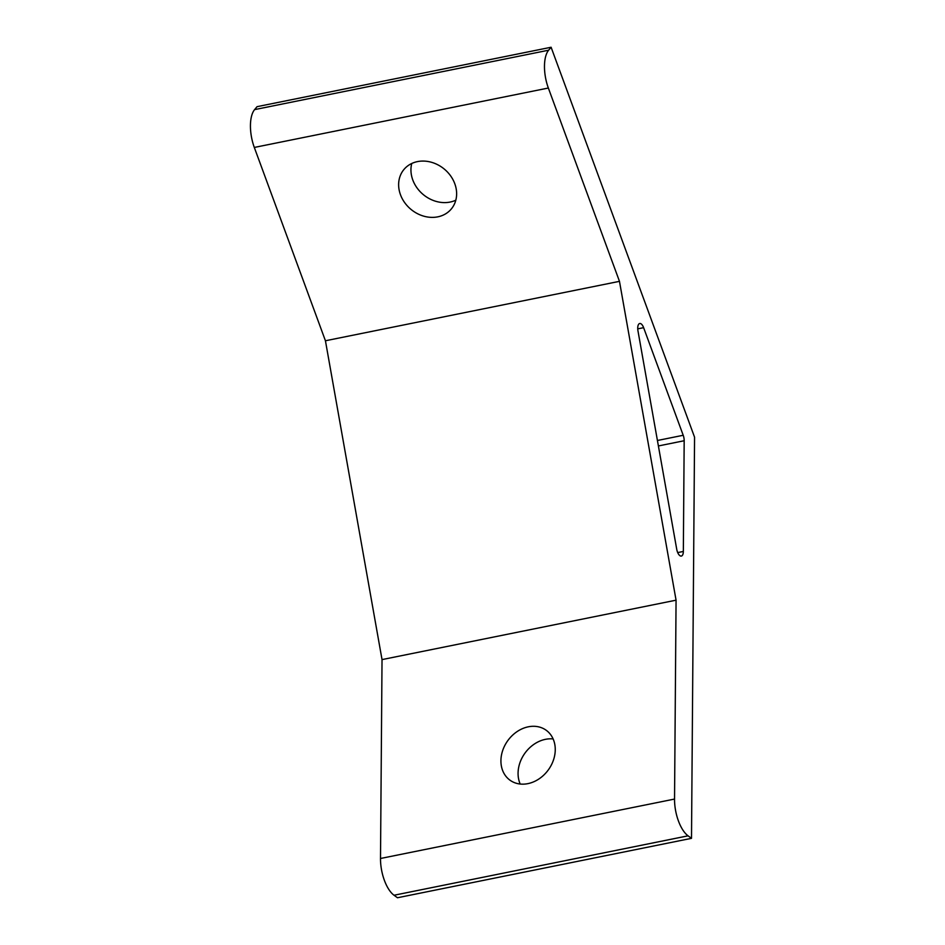 <?xml version="1.0" encoding="UTF-8"?>
<svg xmlns="http://www.w3.org/2000/svg" width="945" height="945" viewBox="0 0 945 945"><rect width="100%" height="100%" fill="white"/><g stroke="black" fill="none" stroke-linecap="round" stroke-linejoin="round"><path stroke-width="1.42" d="M677.719 552.589L683.341 551.455A7.253 3.178 -101.4 0 1 681.345 556.062A7.253 3.178 -101.4 0 1 676.714 549.187L637.97 330.868A7.253 3.178 -101.4 0 1 638.761 324.123A7.253 3.178 -101.4 0 1 639.718 323.509A7.253 3.178 -101.4 0 1 643.616 327.667L637.745 328.86M455.821 200.186A30.831 26.141 39.8 0 1 412.776 179.928A30.831 26.141 39.8 0 1 411.76 163.473M400.467 194.717A30.831 26.141 -140.2 0 0 423.915 216.204A30.831 26.141 -140.2 0 0 451.32 208.963A30.831 26.141 -140.2 0 0 454.793 183.732A30.831 26.141 -140.2 0 0 431.345 162.245A30.831 26.141 -140.2 0 0 403.94 169.486A30.831 26.141 -140.2 0 0 400.467 194.717M520.211 784.043A30.831 24.995 126.1 0 1 545.466 739.333A30.831 24.995 126.1 0 1 553.12 738.943M528.302 726.811A30.831 24.995 -53.9 0 0 502.764 750.283A30.831 24.995 -53.9 0 0 509.91 780.133A30.831 24.995 -53.9 0 0 527.877 783.641A30.831 24.995 -53.9 0 0 553.416 760.17A30.831 24.995 -53.9 0 0 546.269 730.32A30.831 24.995 -53.9 0 0 528.302 726.811M551.1 47.25L548.632 50.203A29.023 12.722 78.6 0 0 548.348 88.027L619.471 281.338L676.065 600.181L674.541 799.068A29.023 12.722 78.6 0 0 688.066 835.829L691.504 838.333L694.563 437.181L551.1 47.25L257.064 106.667L254.595 109.62L548.632 50.203M657.425 440.488L683.211 435.279L643.616 327.667M683.211 435.279A7.253 3.178 -101.4 0 1 684.18 440.736L658.393 445.957M683.341 551.455L684.18 440.736M548.348 88.027L254.311 147.444L325.434 340.767L382.028 659.598L380.504 858.485L674.541 799.068M254.311 147.444A29.023 12.722 -101.4 0 1 254.595 109.62M688.066 835.829L394.03 895.246L397.467 897.75L691.504 838.333M394.03 895.246A29.023 12.722 -101.4 0 1 380.504 858.485M619.471 281.338L325.434 340.767M676.065 600.181L382.028 659.598"/></g></svg>
